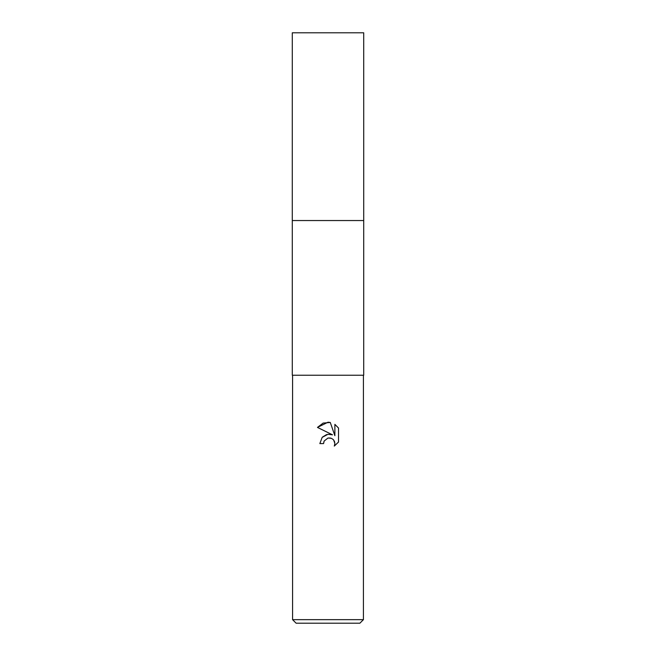 <?xml version="1.0" encoding="UTF-8"?>
<svg xmlns="http://www.w3.org/2000/svg" width="656" height="656" viewBox="0 0 656 656"><rect width="100%" height="100%" fill="white"/><g stroke="black" fill="none" stroke-linecap="round" stroke-linejoin="round"><path stroke-width="0.98" d="M328 220.555L363.719 220.547L363.719 375.232L292.281 375.232L292.281 220.555L328 220.555M328 438.028L324.171 441.012L323.572 443.587L319.849 443.587L322.162 437.372L328 434.272L332.51 434.821L317.471 427.409L328 422.218L330.28 422.464L334.88 435.691L334.88 424.366L338.529 428.048L338.529 442.029L334.289 446.08L334.888 443.546L334.462 441.381L333.24 439.553L331.403 438.323L328 438.028L330.476 438.028M363.424 619.658L359.882 623.2L296.118 623.2L292.576 619.658L363.424 619.658L363.424 375.232M323.572 443.587L323.949 441.513M333.658 440.02L334.888 443.546L334.289 446.08L338.529 442.029M332.51 434.821L327.77 434.305M326.655 434.543L322.358 437.158M338.529 428.048L334.88 424.366M330.28 422.464L323.129 423.087L317.471 427.409M292.273 220.547L292.281 32.8L363.719 32.8L363.727 220.547L292.281 220.547M292.576 375.232L292.576 619.658"/></g></svg>
